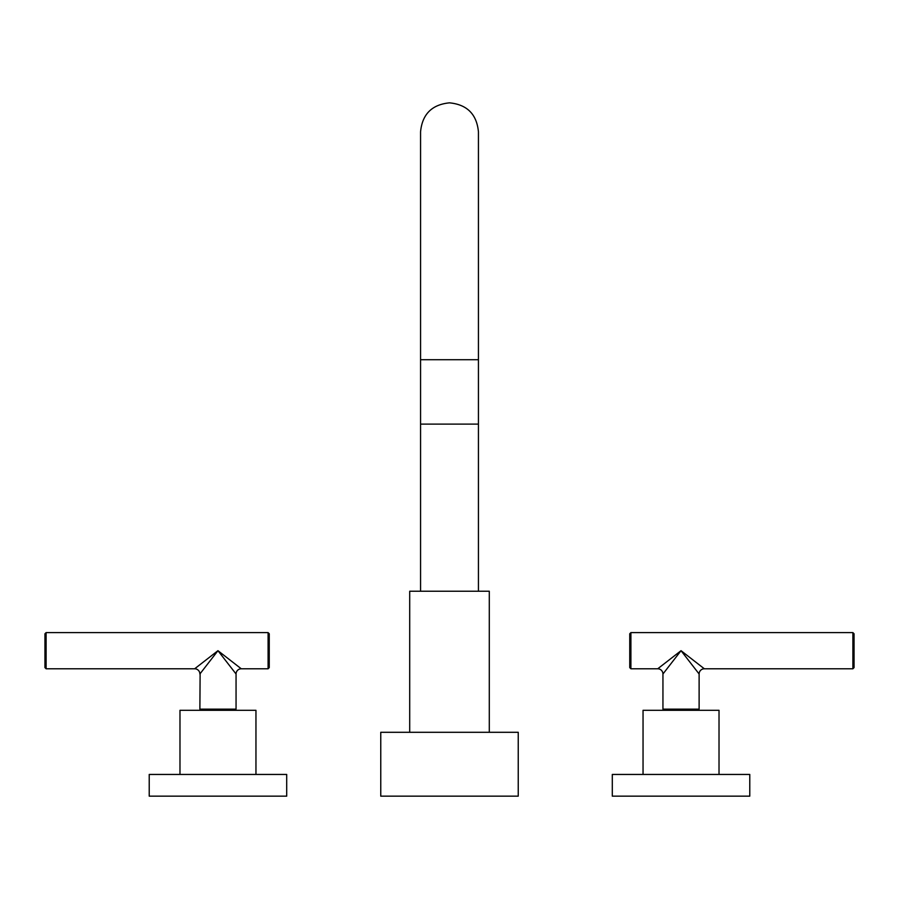 <?xml version="1.0" encoding="UTF-8"?>
<svg xmlns="http://www.w3.org/2000/svg" width="899" height="899" viewBox="0 0 899 899"><rect width="100%" height="100%" fill="white"/><g stroke="black" fill="none" stroke-linecap="round" stroke-linejoin="round"><path stroke-width="1.35" d="M478.437 591.239L478.437 424.103L420.563 424.103L420.563 131.793C422.272 114.207 431.925 104.565 449.5 102.846C467.075 104.565 476.728 114.207 478.437 131.793L478.437 359.712L420.563 359.712M489.292 732.303L489.292 591.239L409.708 591.239L409.708 732.303M380.76 732.303L518.24 732.303L518.24 796.154L380.76 796.154L380.76 732.303M236.055 673.992L217.963 650.685L241.258 668.777A5.214 5.214 -45 0 0 236.055 673.992L236.055 709.154L199.881 709.154L200.117 673.677M46.107 668.777L46.107 632.604L44.95 633.761L44.95 667.62L46.107 668.777L194.667 668.777L217.963 650.685L199.881 673.992A5.214 5.214 45 0 0 194.667 668.777L195.735 667.946M219.693 652.921L234.381 671.834M209.119 662.08L214.58 655.056M268.093 668.777L269.25 667.62L269.25 633.761L268.093 632.604L268.093 668.777L241.258 668.777M196.87 667.069L205.657 660.248M229.537 709.154L229.537 710.311M206.388 709.154L206.388 710.311M179.98 774.444L179.98 710.311L255.957 710.311L255.957 774.444M286.702 774.444L149.223 774.444L149.223 796.154L286.702 796.154L286.702 774.444M699.119 673.992L681.037 650.685L704.333 668.777A5.214 5.214 -45 0 0 699.119 673.992L699.119 709.154L662.945 709.154L662.945 673.992L679.386 652.82M657.742 668.777L681.037 650.685L662.945 673.992A5.214 5.214 45 0 0 657.742 668.777L630.907 668.777L630.907 632.604L852.893 632.604L852.893 668.777L704.333 668.777M852.893 632.604L854.05 633.761L854.05 667.62L852.893 668.777M661.979 665.485L663.271 664.485M676.801 653.978L678.914 652.337M630.907 668.777L629.75 667.62L629.75 633.761L630.907 632.604M719.02 774.444L719.02 710.311L643.043 710.311L643.043 774.444M681.037 774.444L749.777 774.444L749.777 796.154L612.298 796.154L612.298 774.444L681.037 774.444M478.437 424.103L478.437 359.712M420.563 591.239L420.563 424.103M268.093 632.604L46.107 632.604M669.463 709.154L669.463 710.311M692.612 709.154L692.612 710.311"/></g></svg>
